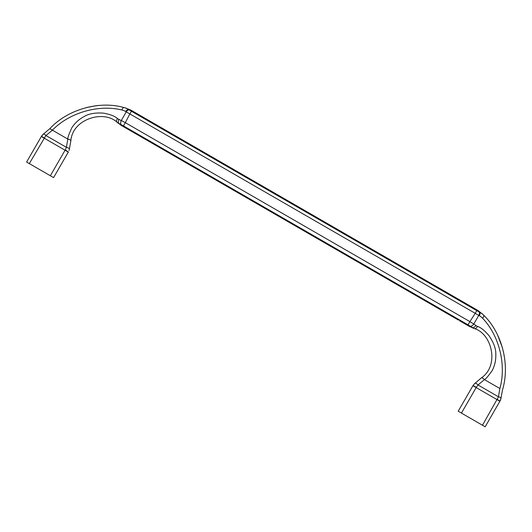<?xml version="1.0" encoding="UTF-8"?>
<svg xmlns="http://www.w3.org/2000/svg" width="532" height="532" viewBox="0 0 532 532"><rect width="100%" height="100%" fill="white"/><g stroke="black" fill="none" stroke-linecap="round" stroke-linejoin="round"><path stroke-width="0.8" d="M29.3 163.59L45.885 135.514A75.877 31.694 131.2 0 0 52.395 130.16L49.809 128.678L43.325 134.157L41.423 136.365L26.6 162.034L53.572 177.608L68.395 151.939L65.243 149.931L50.341 175.74M129.283 109.944A3.112 1.649 -57.6 0 0 126.257 111.873A947.073 314.425 119.2 0 1 121.303 120.525A3.737 2.181 117.3 0 0 121.382 124.754L123.457 125.891L125.319 122.666L121.303 120.525A98.041 3.405 26.6 0 1 118.949 119.414A12.602 10.261 -84.1 0 1 117.446 118.523C114.912 116.195 110.29 114.4 103.594 113.15C95.115 112.545 88.565 113.722 83.93 116.674C78.902 119.348 74.872 123.045 71.84 127.773C69 133.851 67.657 137.622 67.81 139.085L52.395 130.16C70.138 111.993 99.584 104.372 121.948 110.031A16.226 13.726 137.1 0 1 125.705 111.534L126.257 111.873A7.827 0.333 29 0 0 129.855 113.928L131.411 111.235L128.711 109.585L130.985 110.157L125.565 107.989M500.386 400.363L485.177 426.797L482.477 425.241L498.504 396.832A75.877 31.694 108.8 0 1 499.881 388.52C506.743 364.068 498.624 334.761 482.537 318.216A16.226 13.726 102.9 0 0 479.359 315.715L478.793 315.403A7.827 0.333 -149 0 1 475.216 313.315L476.765 310.628L479.551 312.144L477.909 310.455L482.497 314.06M44.176 137.821L41.423 136.365L41.749 135.846L26.6 162.034M69.054 150.463L69.359 149.186A3.737 1.416 -171.6 0 0 66.414 147.337L65.243 149.931M69.359 149.186L70.862 140.834C72.399 118.955 103.767 109.645 117.013 122.234L121.263 125.406L118.975 123.504L121.382 124.754L118.975 123.504A3.737 2.081 -62.3 0 1 118.949 119.414M482.537 318.216A3.112 1.456 -44.9 0 0 483.581 315.13A3.112 1.456 135.1 0 1 482.537 318.216C498.624 334.761 506.743 364.068 499.881 388.52L484.446 379.629C485.789 379.03 488.383 375.984 492.233 370.485C494.807 365.497 495.997 360.157 495.797 354.465C496.037 348.979 493.776 342.714 489.014 335.679C484.586 330.498 480.722 327.393 477.437 326.369A3.737 1.948 -67.7 0 1 474.444 328.596L469.57 326.502L472.356 327.526L468.047 324.846L123.457 125.891M472.356 327.526L470.069 326.069A3.737 2.181 122.7 0 0 473.773 324.021A98.041 3.405 -146.6 0 0 475.914 325.511A3.737 2.081 -57.7 0 1 472.356 327.526A17.948 14.889 144.3 0 0 474.438 328.596L472.675 327.931M132.461 131.863L129.968 130.42M129.356 130.081L121.263 125.406M135.813 133.805L133.066 132.222M139.278 135.786L136.239 134.037M147.357 140.475L139.411 135.866M146.28 139.85L141.765 137.243L146.28 139.85M150.47 142.257L147.976 140.814M151.068 142.616L155.863 145.376M154.972 144.87L155.856 145.382M157.618 146.38L158.363 146.805M159.76 147.63L158.356 146.819M163.191 149.618L162.4 149.16M461.138 321.634L459.515 320.696M458.504 320.118L450.491 315.469M454.055 317.544L450.817 315.675M450.484 315.483L163.61 149.858M448.057 314.08L448.729 314.472M42.201 135.248L41.902 135.627M118.975 123.504A17.948 14.889 95.7 0 1 117.013 122.234A3.737 1.948 -52.3 0 1 117.446 118.523A3.737 1.948 127.7 0 0 117.013 122.234C103.767 109.645 72.399 118.955 70.862 140.834C70.783 140.155 69.765 139.57 67.81 139.085L66.414 147.337L45.885 135.514A3.119 1.184 -128.4 0 0 43.325 134.157L41.888 135.653M117.273 122.44L118.47 123.431M125.705 111.534A3.112 1.623 -57.7 0 1 128.711 109.585A20.715 17.988 -41.8 0 0 124.102 107.59A3.112 1.456 -75.1 0 0 121.948 110.031C99.584 104.372 70.138 111.993 52.395 130.16L49.809 128.678L43.597 133.944M126.33 108.202L124.116 107.59M121.948 110.031A3.112 1.456 104.9 0 1 124.102 107.59C100.222 100.588 68.276 108.807 49.809 128.678M69.207 149.951L69.286 149.585M478.946 311.825A3.112 1.649 -62.4 0 1 478.793 315.403A947.073 314.425 120.8 0 0 473.773 324.021L469.909 321.614A1538.464 1538.464 0 0 0 475.216 313.315L129.855 113.928A1538.464 1538.464 0 0 0 125.319 122.666L469.909 321.614L468.047 324.846M479.359 315.715A3.112 1.623 -62.3 0 0 479.551 312.144A20.715 17.988 -78.2 0 1 483.581 315.13C501.583 332.314 510.434 364.088 502.467 390.016L500.958 398.375L500 401.121L497.36 399.466M473.972 384.244L481.407 377.86C482.039 377.594 483.049 378.179 484.446 379.629L478.002 384.969L476.339 387.276L461.437 413.091L458.205 411.223L473.021 385.547L476.339 387.276M497.792 335.466L502.447 347.775L497.679 335.24M500.572 399.891L500.393 400.337M475.914 325.511A12.602 10.261 -35.9 0 0 477.437 326.369A3.737 1.948 112.3 0 1 474.444 328.596C491.96 333.77 499.588 365.597 481.407 377.86C499.588 365.597 491.96 333.77 474.444 328.596L474.132 328.47M482.477 425.241L461.437 413.091M481.932 313.508L483.568 315.124M458.205 411.223L472.941 385.7L499.914 401.274M502.467 390.016L500.958 398.375A3.119 1.184 8.4 0 0 498.504 396.832L478.002 384.969A3.737 1.416 51.6 0 0 474.93 383.339L473.021 385.547L474.923 383.339M500.891 398.754L500 401.121M132.322 131.79L130.094 130.506L132.328 131.783M150.33 142.19L148.102 140.907L150.33 142.19M153.568 144.059L155.118 144.95L153.575 144.046M131.411 111.235L476.765 310.628M41.336 136.511L68.309 152.085M469.57 326.502L460.36 321.188M162.706 149.339L160.152 147.863M157.612 146.393L155.364 145.096M477.909 310.455L130.985 110.157M99.497 105.442L99.83 105.416C97.649 105.389 93.206 106.101 86.51 107.544L95.195 105.888M125.845 108.062L124.814 107.783L125.845 108.062M500.805 399.14L500.678 399.585M483.056 314.612L482.298 313.86L483.056 314.612M500.958 398.375L501.011 398.029"/></g></svg>
